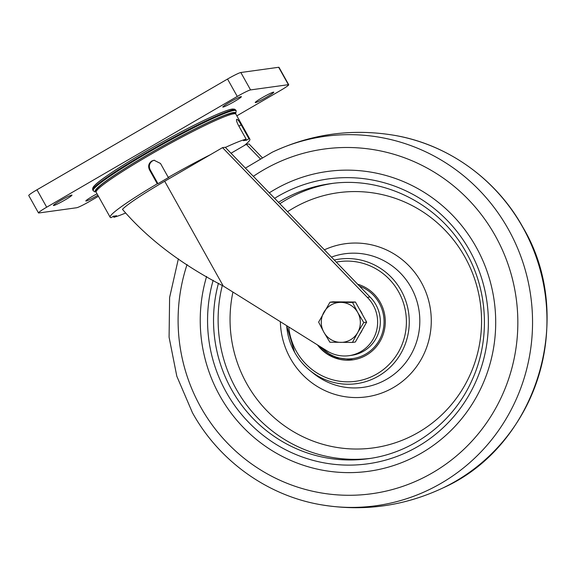 <?xml version="1.0" encoding="UTF-8"?>
<svg xmlns="http://www.w3.org/2000/svg" width="575" height="575" viewBox="0 0 575 575"><rect width="100%" height="100%" fill="white"/><g stroke="black" fill="none" stroke-linecap="round" stroke-linejoin="round"><path stroke-width="0.86" d="M343.268 301.911A20.01 19.528 82.1 0 1 345.467 301.933M359.691 309.645A20.01 19.528 82.1 0 1 361.265 312.045A20.01 19.528 82.1 0 1 362.487 314.647M362.365 329.676A20.01 19.528 82.1 0 1 359.77 334.233M329.964 302.22L332.875 301.817L355.429 302.026L366.663 322.129L355.343 342.024L352.432 342.427L357.707 332.53A20.01 19.528 82.1 0 1 340.767 342.377A20.01 19.528 82.1 0 1 323.869 332.221A20.01 19.528 82.1 0 1 323.912 312.225A20.01 19.528 82.1 0 1 340.853 302.378L329.964 302.22L318.636 322.115L323.869 332.221L329.87 342.218L352.432 342.427M357.751 312.534A20.01 19.528 82.1 0 1 357.707 332.53L363.752 322.532L357.751 312.534A20.01 19.528 -97.9 0 0 340.853 302.378L352.518 302.428L357.751 312.534M366.663 322.129L363.752 322.532M355.429 302.026L352.518 302.428M113.361 216.322L113.886 217.264L116.538 215.718A76.906 6.232 150.8 0 1 113.728 216.107L111.076 217.652A80.033 6.483 -29.2 0 1 110.156 217.249L96.169 192.23A80.033 6.483 -29.2 0 1 148.738 155.573A80.033 6.483 -29.2 0 1 235.894 114.138L249.881 139.164A80.033 6.483 -29.2 0 1 244.282 145.525M154.388 160.195L152.461 160.921C149.32 163.199 148.558 166.146 150.176 169.769L149.493 169.862C147.883 166.247 148.638 163.3 151.778 161.014L154.05 160.238L160.497 163.472L168.281 177.395A80.033 6.483 -29.2 0 1 210.364 154.711M225.386 147.423A80.033 6.483 -29.2 0 1 246.15 139.15L238.366 125.228C236.605 121.735 236.095 119.744 236.835 119.248C237.798 119.507 239.243 121.368 241.177 124.84L248.961 138.762A80.033 6.483 -29.2 0 1 249.881 139.164M245.777 139.373L246.301 140.307L248.961 138.762M246.301 140.307A76.906 6.232 150.8 0 0 243.491 140.695L246.15 139.15M150.176 169.769L157.96 183.698A76.906 6.232 150.8 0 1 168.957 177.301L168.281 177.395M152.461 160.921A76.906 6.232 150.8 0 0 152.447 160.928L151.786 161.014M149.493 169.862L157.277 183.792L157.96 183.698M125.494 213.066A80.033 6.483 -29.2 0 1 113.886 217.264M110.156 217.249A80.033 6.483 -29.2 0 1 157.277 183.792M262.099 157.507L249.011 143.973L246.308 144.347L260.123 158.635M231.006 153.237L246.308 144.347M222.532 147.638L367.31 297.368A34.112 33.292 82.1 0 1 376.036 332.522A34.112 33.292 82.1 0 1 348.996 355.681A34.112 33.292 82.1 0 1 328.181 351.605L223.265 286.027C181.233 264.263 147.638 238.697 122.468 209.336A66.032 5.348 -29.2 0 1 164.702 181.247L222.532 147.638L225.235 147.265L370.012 296.995L367.31 297.368M370.012 296.995A34.112 33.292 82.1 0 1 378.738 332.149A34.112 33.292 82.1 0 1 351.699 355.307L348.996 355.681M229.792 102.17A10.63 0.862 -29.2 0 1 241.363 96.665A10.63 0.862 -29.2 0 1 234.384 101.531A10.63 0.862 -29.2 0 1 222.805 107.036A10.63 0.862 -29.2 0 1 229.792 102.17M60.389 200.618A10.63 0.862 -29.2 0 1 71.961 195.112A10.63 0.862 -29.2 0 1 64.982 199.985A10.63 0.862 -29.2 0 1 53.403 205.483A10.63 0.862 -29.2 0 1 60.389 200.618M97.851 195.234A10.63 0.862 -29.2 0 1 97.405 195.493A10.63 0.862 -29.2 0 1 85.833 200.998A10.63 0.862 -29.2 0 1 92.812 196.132A10.63 0.862 -29.2 0 1 97.038 193.782M262.214 97.685A10.63 0.862 -29.2 0 1 273.793 92.18A10.63 0.862 -29.2 0 1 266.807 97.046A10.63 0.862 -29.2 0 1 255.235 102.551A10.63 0.862 -29.2 0 1 262.214 97.685M236.842 115.841L280.507 90.462A12.506 1.013 150.8 0 0 288.715 84.733A12.506 1.013 150.8 0 0 288.391 84.683L250.563 89.916A12.506 1.013 150.8 0 0 237.267 96.442L46.69 207.201A12.506 1.013 150.8 0 0 38.482 212.93A12.506 1.013 150.8 0 0 38.805 212.98L76.64 207.748A12.506 1.013 150.8 0 0 89.93 201.221L98.433 196.276M38.482 212.93L28.75 195.522A12.506 1.013 -29.2 0 1 36.965 189.793L227.542 79.041A12.506 1.013 -29.2 0 1 240.832 72.507L278.659 67.275A12.506 1.013 -29.2 0 1 278.99 67.333L288.715 84.733M233.378 109.3A80.407 6.512 150.8 0 0 156.759 145.202A80.407 6.512 150.8 0 0 93.552 188.226M219.858 395.837A151.311 147.667 82.1 0 1 206.619 276.438A151.311 147.667 82.1 0 0 219.858 395.837A151.311 147.667 82.1 0 0 368.712 471.27A151.311 147.667 82.1 0 1 219.858 395.837M269.301 192.841A151.311 147.667 82.1 0 1 327.232 171.501A151.311 147.667 82.1 0 1 476.078 246.934A151.311 147.667 82.1 0 1 368.712 471.27A151.311 147.667 82.1 0 0 476.078 246.934A151.311 147.667 82.1 0 0 327.232 171.501A151.311 147.667 82.1 0 0 269.301 192.841M357.657 284.223A38.762 37.835 82.1 0 1 380.255 302.385A38.762 37.835 82.1 0 1 352.741 359.864A38.762 37.835 82.1 0 1 317.436 344.885M317.946 345.208L333.536 357.269L352.877 359.842A38.762 37.835 82.1 0 1 318.004 345.244M241.177 124.84L238.891 126.162M164.702 181.247L223.265 286.027M92.827 190.095C92.252 188.614 92.942 186.997 94.897 185.236C99.396 179.953 128.8 160.633 161.165 142.722C181.319 131.517 198.677 122.619 213.239 116.042C227.218 109.861 231.164 109.092 232.796 109.02L234.6 109.185L235.829 110.177A81.909 6.634 150.8 0 0 235.412 109.868A81.909 6.634 150.8 0 0 158.528 145.784A81.909 6.634 150.8 0 0 92.827 190.095L94.415 191.741L96.097 191.913M235.829 110.177L236.188 110.831A81.909 6.634 150.8 0 0 235.779 110.522A81.909 6.634 150.8 0 0 158.894 146.438A81.909 6.634 150.8 0 0 93.193 190.749M235.484 113.836A80.407 6.512 150.8 0 0 235.204 112.563A80.407 6.512 150.8 0 0 157.219 149.234A80.407 6.512 150.8 0 0 95.644 191.633A80.407 6.512 150.8 0 0 96.126 191.719M235.002 113.742A79.659 6.454 150.8 0 0 234.55 112.93A79.659 6.454 150.8 0 0 157.298 149.263A79.659 6.454 150.8 0 0 96.291 191.259A79.659 6.454 150.8 0 0 96.298 191.259M288.391 84.683L278.659 67.275M250.563 89.916L240.832 72.507M237.267 96.442L227.542 79.041M46.69 207.201L36.965 189.793M522.776 227.298A186.458 181.973 -97.9 0 0 394.4 135.333C447.803 144.347 496.362 179.148 522.948 227.355C576.473 317.091 537.122 445.984 443.174 487.844A186.458 181.973 -97.9 0 0 522.776 227.298M394.4 135.333C351.914 128.247 311.19 133.882 272.227 152.231A186.458 181.973 82.1 0 1 508.365 229.288A186.458 181.973 82.1 0 1 500.121 428.224A186.458 181.973 82.1 0 1 321.001 504.749C267.598 495.729 219.032 460.927 192.445 412.721L176.812 376.23L169.086 337.23L169.611 297.491L178.372 258.815M187.076 264.507A173.981 169.798 -97.9 0 0 200.661 406.992A173.981 169.798 -97.9 0 0 432.573 472.758A173.981 169.798 -97.9 0 0 495.276 235.779A173.981 169.798 -97.9 0 0 253.338 176.331M278.465 202.321A138.805 135.463 82.1 0 1 330.028 183.741C383.46 175.627 440.069 204.305 466.44 252.914C488.34 291.46 490.382 340.781 471.744 380.801C453.028 422.589 412.642 452.935 368.072 458.728A138.805 135.463 82.1 0 1 231.531 389.534A138.805 135.463 82.1 0 1 218.45 283.288M274.606 198.332A143.808 140.343 82.1 0 1 469.732 250.628A143.808 140.343 82.1 0 1 417.896 446.502A143.808 140.343 82.1 0 1 226.212 392.143A143.808 140.343 82.1 0 1 213.167 280.255M370.372 458.39A138.805 135.463 82.1 0 1 236.124 388.901A138.805 135.463 82.1 0 1 222.309 285.48M287.55 211.715A128.8 125.702 82.1 0 1 464.859 256.924A128.8 125.702 82.1 0 1 418.435 432.364A128.8 125.702 82.1 0 1 246.754 383.676A128.8 125.702 82.1 0 1 232.932 292.064M331.43 257.097A67.419 65.794 82.1 0 1 411.075 287.378A67.419 65.794 82.1 0 1 397.066 371.802A67.419 65.794 82.1 0 1 313.361 373.297L309.997 370.58A62.862 61.352 82.1 0 1 294.659 352.331A62.862 61.352 82.1 0 1 286.673 325.658L294.652 352.324C298.626 359.404 303.744 365.492 309.997 370.58A62.862 61.352 82.1 0 0 388.053 369.179A62.862 61.352 82.1 0 0 401.113 290.468A62.862 61.352 82.1 0 0 334.269 260.037M324.408 249.83A77.294 75.433 82.1 0 1 421.252 282.268A77.294 75.433 82.1 0 1 393.393 387.557A77.294 75.433 82.1 0 1 290.361 358.333A77.294 75.433 82.1 0 1 280.363 321.713M336.274 262.107A60.397 58.938 82.1 0 1 398.568 291.741A60.397 58.938 82.1 0 1 376.798 374.009A60.397 58.938 82.1 0 1 296.298 351.181A60.397 58.938 82.1 0 1 288.743 326.952M279.838 203.737A138.805 135.463 82.1 0 1 332.328 183.447M320.728 346.948A37.512 36.613 -97.9 0 0 369.236 351.742A37.512 36.613 -97.9 0 0 379.191 303.003A37.512 36.613 -97.9 0 0 359.519 286.149M233.737 113.814L233.306 113.038M97.017 190.224L96.586 189.448M236.188 110.831L235.664 113.915M233.328 113.045L233.335 113.045C232.724 113.455 235.319 111.651 224.473 115.489C209.422 121.433 188.277 131.991 161.036 147.164C134.485 162.013 109.746 177.661 100.654 185.315C94.724 190.656 97.261 188.967 96.578 189.477M272.227 152.231L245.403 168.123M443.174 487.844C404.211 506.201 363.486 511.836 321.001 504.749"/></g></svg>
